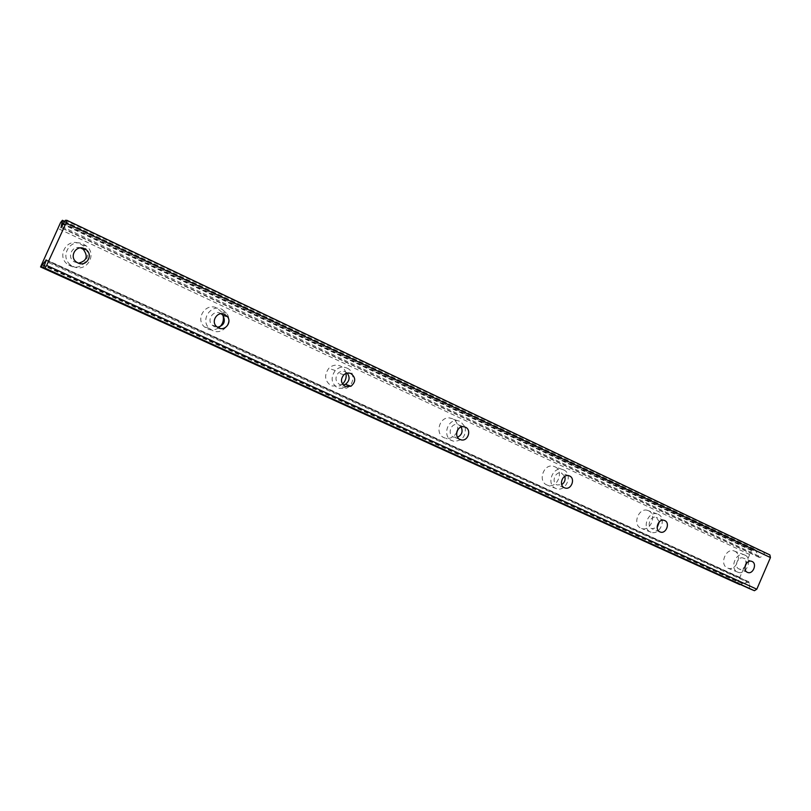 <?xml version="1.0" encoding="UTF-8"?>
<svg xmlns="http://www.w3.org/2000/svg" width="811" height="811" viewBox="0 0 811 811"><rect width="100%" height="100%" fill="white"/><g stroke="black" fill="none" stroke-linecap="round" stroke-linejoin="round"><path stroke-width="0.61" stroke-dasharray="4.05 3.04" d="M745.644 564.76C746.394 561.678 745.694 559.499 743.525 558.201L743.119 558.039C737.858 555.991 733.641 566.838 738.892 568.927L739.186 569.048C741.69 569.657 743.717 568.541 745.279 565.703M80.613 247.933C72.25 244.912 66.472 257.148 74.085 261.771L78.485 263.19M221.18 313.725L220.308 313.249C213.415 309.589 206.369 319.787 212.127 325.12L214.256 326.62L217.419 327.279M347.209 373.101L345.385 371.803C342.86 370.759 340.498 371.154 338.309 372.989C334.801 377.52 335.257 381.373 339.687 384.556L343.256 385.043M461.185 427.032L458.823 424.913L456.988 424.427C450.47 423.535 447.348 434.666 453.43 437.088L457.526 437.271M564.801 476.321L561.242 472.975C555.079 471.191 551.085 482.565 557.045 484.948L561.709 484.633M659.384 521.737L656.129 517.337C650.432 515.32 646.225 526.481 651.841 528.721L657.143 527.606M734.675 551.186C742.977 554.592 736.114 571.643 727.842 568.146L727.416 567.974C719.185 564.709 725.723 547.76 733.996 550.922L734.675 551.186M744.873 555.079C753.237 558.495 746.282 575.749 737.959 572.231L737.534 572.059C729.241 568.775 735.861 551.622 744.194 554.805L744.873 555.079M80.208 243.868L82.742 245.429C94.37 253.762 82.935 272.344 70.172 265.805L68.519 264.903C55.513 257.239 66.857 236.873 80.208 243.868M83.574 244.253L86.138 245.834C97.918 254.289 86.321 273.165 73.375 266.525L71.703 265.613C58.504 257.837 70.03 237.147 83.574 244.253M218.524 327.918C214.996 330.209 211.306 330.533 207.434 328.911L204.372 326.843C194.914 318.693 205.913 302.209 216.872 308.038L221.281 311.728L222.447 313.766M222.072 309.346L226.533 313.076C233.598 322.048 222.599 335.764 212.492 330.523L209.39 328.425C199.82 320.163 210.972 303.436 222.072 309.346M342.506 384.059L339.718 385.904L331.466 385.935C324.765 381.302 323.853 375.463 328.739 368.397C332.246 365.102 336.119 364.311 340.377 366.035C343.388 367.545 345.263 370.019 346.013 373.435M347.047 368.093C355.096 371.428 354.62 384.89 346.368 388.226L338.015 388.276C331.243 383.583 330.32 377.652 335.267 370.495C338.816 367.14 342.749 366.339 347.047 368.093M456.796 432.101C454.383 436.805 450.794 438.883 446.03 438.345L444.104 437.727C434.666 433.997 439.309 416.763 449.446 417.918L452.538 418.699C456.867 421.203 458.479 425.157 457.343 430.57M465.21 427.123C466.112 436.227 462.3 440.941 453.795 441.265L451.849 440.637C442.319 436.865 447.023 419.409 457.272 420.574L460.395 421.365L465.21 427.093M554.846 466.741C564.385 470.674 557.542 488.749 547.81 485.323L546.837 484.958C537.531 481.258 543.634 463.547 553.295 466.213L554.846 466.741M563.655 469.893C573.276 473.867 566.352 492.165 556.528 488.709L555.555 488.344C546.158 484.613 552.342 466.68 562.094 469.366L563.655 469.893M648.547 510.748C657.468 514.407 650.503 532.016 641.542 528.458L640.933 528.214C632.124 524.717 638.622 507.301 647.573 510.383L648.547 510.748M658.126 514.296C667.118 517.996 660.073 535.818 651.03 532.229L650.422 531.986C641.552 528.468 648.121 510.829 657.143 513.931L658.126 514.296M749.435 588.624L749.617 583.16L748.979 581.852L740.25 584.457M738.304 583.991L737.898 581.832L739.825 577.371L43.987 258.719M64.748 221.403L755 549.392L753.5 548.834L751.615 550.091L739.825 577.371M755 549.392L759.39 557.481L760.9 557.015L764.803 553.021L65.346 220.308M769.882 554.906L764.803 553.021M748.979 581.852L46.207 260.118M41.533 264.062L738.081 581.406M749.688 554.542L57.875 228.418M751.432 550.517L60.328 223.086M63.633 223.42L756.298 551.906M742.572 583.687L44.352 265.684M41.27 264.629L737.898 581.832M751.615 550.091L60.582 222.518M64.464 221.92L755.335 550.04M740.504 584.376L43.662 267.549M753.5 548.834L61.95 220.288M46.207 260.554L748.229 581.832M758.944 557.025L61.301 227.516M61.92 226.553L760.9 557.015M749.617 583.16L45.953 261.365M747.458 572.353L739.186 569.048M459.462 439.227L454.789 437.504M564.314 487.715L557.735 485.201M659.86 531.874L652.267 528.894M737.959 572.231L727.842 568.146M86.138 245.834L82.742 245.429M226.533 313.076L221.281 311.728M346.368 388.226L339.718 385.904M453.795 441.265L446.03 438.345M556.528 488.709L547.81 485.323M651.03 532.229L641.542 528.458M751.685 561.344L743.119 558.039M76.812 262.318L74.085 261.771M216.405 326.417L212.127 325.12M343.854 374.783L338.309 372.989M463.588 426.708L456.988 424.427M568.653 475.672L561.242 472.975M664.179 520.368L656.129 517.337M744.194 554.805L733.996 550.922M71.703 265.613L68.519 264.903M209.39 328.425L204.372 326.843M335.267 370.495L328.739 368.397M457.272 420.574L449.446 417.918M562.094 469.366L553.295 466.213M657.143 513.931L647.573 510.383M759.39 557.481L61.038 227.719"/><path stroke-width="1.22" d="M745.279 565.703L745.644 564.76M747.407 572.333L747.712 572.454C753.003 574.654 757.393 563.655 752.091 561.496L751.685 561.344C746.394 559.276 742.136 570.234 747.407 572.333M78.485 263.19C86.828 260.96 88.409 256.317 83.209 249.271L80.613 247.933M77.988 262.977C86.341 267.275 93.752 254.999 86.047 249.656L84.516 248.724C75.93 244.243 68.55 257.259 76.812 262.318L77.988 262.977M217.419 327.279C223.988 325.596 225.843 321.632 222.984 315.398L221.18 313.725M218.564 327.938C225.123 331.364 232.179 322.251 227.384 316.574L224.677 314.394C217.723 310.704 210.596 321.024 216.405 326.417L218.564 327.938M343.256 385.043L345.395 384.313C349.582 381.089 350.19 377.348 347.209 373.101M345.233 386.482L351.001 386.239C355.928 381.829 355.928 377.612 351.001 373.587C348.456 372.533 346.074 372.928 343.854 374.783C340.306 379.366 340.762 383.268 345.233 386.482M457.526 437.271C461.864 434.97 463.081 431.553 461.185 427.032M459.979 439.501L461.358 439.927C468.059 441.397 471.769 429.779 465.433 427.194L463.588 426.708C457.019 425.805 453.846 437.068 459.979 439.501M561.709 484.633C564.638 482.575 565.673 479.808 564.801 476.321M564.405 487.766L565.095 488.019C571.339 490.128 575.668 478.48 569.575 475.986L568.653 475.672C562.439 473.867 558.404 485.363 564.405 487.766M657.143 527.606L659.384 521.737M659.85 531.864L660.276 532.036C666.024 534.267 670.464 522.913 664.756 520.581L664.179 520.368C658.441 518.33 654.193 529.613 659.85 531.864L660.276 532.036M222.447 313.766L223.035 315.418M223.055 315.489C224.12 320.598 222.609 324.745 218.524 327.918M346.013 373.435C346.672 377.581 345.496 381.129 342.506 384.059M457.343 430.57L456.796 432.101M66.036 223.137L66.877 220.308L65.346 220.308L61.038 227.719L62.406 220.288L60.582 222.518L40.55 266.951L46.197 260.118L43.581 267.772L44.95 268.137L46.653 265.42L66.036 223.137L770.45 557.562L756.805 589.202L46.653 265.42M770.45 557.562L769.882 554.906L66.877 220.308M43.581 267.772L749.435 588.624L754.433 590.712L756.805 589.202M740.25 584.457L40.55 266.951M754.433 590.712L44.95 268.137M61.95 222.63L63.633 223.42M44.352 265.684L42.578 264.873M62.285 220.886L64.464 221.92M43.662 267.549L41.371 266.505M62.406 220.288L64.748 221.403M739.794 584.609L40.955 267.062M86.047 249.656L83.209 249.271M227.384 316.574L222.984 315.398M351.001 386.239L345.395 384.313M461.358 439.927L459.462 439.227M565.095 488.019L564.314 487.715"/></g></svg>
